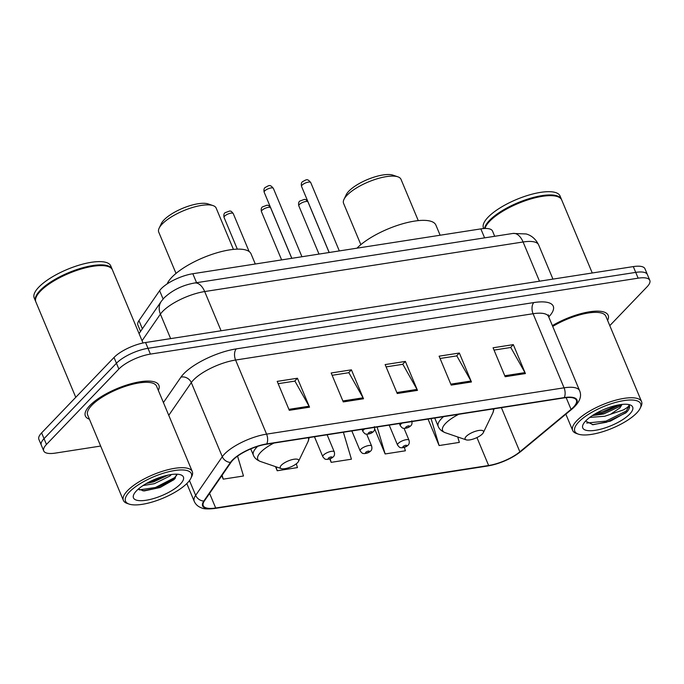 <?xml version="1.0" encoding="UTF-8"?>
<svg xmlns="http://www.w3.org/2000/svg" width="684" height="684" viewBox="0 0 684 684"><rect width="100%" height="100%" fill="white"/><g stroke="black" fill="none" stroke-linecap="round" stroke-linejoin="round"><path stroke-width="1.03" d="M140.545 331.424L137.886 325.071A24.898 8.148 -22.7 0 1 138.963 320.608L159.62 290.666A24.898 8.148 -22.7 0 1 161.27 288.665A24.898 8.148 -22.7 0 1 192.828 273.728L480.852 228.892A24.898 8.148 -22.7 0 1 492.514 231.064L494.694 236.288M609.786 325.644L647.064 286.81A24.898 8.148 157.3 0 0 649.8 280.346L644.961 268.769A24.898 8.148 157.3 0 0 633.298 266.598L145.572 342.522A24.898 8.148 157.3 0 0 114.023 357.458L41.613 432.887A24.898 8.148 157.3 0 0 38.877 439.35L41.305 445.139A24.898 8.148 157.3 0 1 44.032 438.675A24.898 8.148 157.3 0 0 41.305 445.139L43.725 450.927A24.898 8.148 157.3 0 0 55.378 453.099L100.651 446.054M649.8 280.346A24.898 8.148 157.3 0 0 638.146 278.174L150.412 354.098A24.898 8.148 157.3 0 0 118.862 369.035L116.442 363.247L44.032 438.675L116.442 363.247A24.898 8.148 157.3 0 1 147.992 348.31A24.898 8.148 157.3 0 0 116.442 363.247L114.023 357.458M638.146 278.174L635.718 272.386L147.992 348.31L635.718 272.386A24.898 8.148 157.3 0 1 647.38 274.558A24.898 8.148 157.3 0 0 635.718 272.386L633.298 266.598M89.741 405.646A39.843 13.039 157.3 0 0 85.372 415.983A39.843 13.039 157.3 0 0 89.416 419.207A39.843 13.039 157.3 0 1 85.372 415.983A39.843 13.039 157.3 0 1 89.741 405.646A39.843 13.039 157.3 0 1 129.011 384.322A39.843 13.039 157.3 0 1 158.876 385.229A39.843 13.039 157.3 0 0 129.011 384.322A39.843 13.039 157.3 0 0 89.741 405.646M232.808 460.152A26.556 8.687 -22.7 0 1 266.469 444.224L563.958 397.908A26.556 8.687 -22.7 0 1 576.398 400.234A26.556 8.687 -22.7 0 1 571.054 409.357L519.866 451.808A26.556 8.687 -22.7 0 1 488.632 465.505L215.691 507.998A26.556 8.687 -22.7 0 1 203.251 505.673A26.556 8.687 -22.7 0 1 204.405 500.919L231.047 462.29A26.556 8.687 -22.7 0 1 232.808 460.152M232.269 460.238A27.223 8.909 157.3 0 0 230.457 462.427L203.815 501.056A27.223 8.909 157.3 0 0 215.383 508.315L488.333 465.821A27.223 8.909 157.3 0 0 520.344 451.782L571.533 409.323A27.223 8.909 157.3 0 0 564.266 397.592L266.769 443.907A27.223 8.909 157.3 0 0 232.269 460.238M494.036 350.088L510.777 347.481L524.953 372.609A6.643 3.779 81.2 0 1 525.415 373.567L513.308 344.625L493.07 347.78L505.177 376.722L525.415 373.567M510.538 347.515L513.308 344.625M440.069 358.484L456.809 355.885L470.985 381.014A6.643 3.779 81.2 0 1 471.447 381.971L459.34 353.029L439.102 356.176L451.209 385.118L471.447 381.971M456.57 355.919L459.34 353.029M278.174 383.69L294.907 381.091L309.082 406.219A6.643 3.779 81.2 0 1 309.544 407.177L297.437 378.235L277.2 381.381L289.306 410.323L309.544 407.177M294.667 381.125L297.437 378.235M332.133 375.294L348.874 372.686L363.05 397.814A6.643 3.779 81.2 0 1 363.512 398.772L351.405 369.83L331.167 372.985L343.274 401.927L363.512 398.772M348.635 372.72L351.405 369.83M386.101 366.889L402.842 364.281L417.018 389.41A6.643 3.779 81.2 0 1 417.479 390.367L405.373 361.426L385.135 364.581L397.242 393.522L417.479 390.367M402.602 364.324L405.373 361.426M158.329 390.376A39.843 13.039 157.3 0 0 158.876 385.229A39.843 13.039 157.3 0 1 158.329 390.376M607.606 320.437A39.843 13.039 157.3 0 0 608.153 315.29A39.843 13.039 157.3 0 0 552.381 325.618A39.843 13.039 157.3 0 1 608.153 315.29A39.843 13.039 157.3 0 1 607.606 320.437M118.862 369.035L46.461 444.463A24.898 8.148 157.3 0 0 43.725 450.927M428.03 419.07L439.111 445.549L459.349 442.394L457.733 436.965M275.481 466.625L277.208 470.754L297.446 467.599L296.309 463.795M221.796 475.696L223.241 479.151L243.478 476.004L237.562 456.134M374.687 428.953L385.143 453.954L405.381 450.799L404.372 447.404M329.765 458.99L331.176 462.35L351.414 459.203L343.385 432.245M331.176 462.35L330.133 458.853M277.208 470.754L276.037 466.813M223.241 479.151L222.086 475.277M385.143 453.954L377.115 426.996M439.111 445.549L431.082 418.591M187.45 482.913A35.688 11.679 157.3 0 0 190.887 478.244A35.688 11.679 157.3 0 0 170.265 471.379A35.688 11.679 157.3 0 0 129.438 491.95A35.688 11.679 157.3 0 0 129.114 504.082A35.688 11.679 157.3 0 0 158.107 500.098A35.688 11.679 157.3 0 0 187.45 482.913M190.887 478.244L191.794 476.372A37.346 12.218 157.3 0 0 192.298 471.575A37.346 12.218 157.3 0 0 164.297 470.72A37.346 12.218 157.3 0 0 127.48 490.71A37.346 12.218 157.3 0 0 123.377 500.397A37.346 12.218 157.3 0 0 127.147 503.415L129.114 504.082M192.298 471.575L156.576 386.195A37.346 12.218 157.3 0 0 128.583 385.34A37.346 12.218 157.3 0 0 91.767 405.33A37.346 12.218 157.3 0 0 87.663 415.017L123.377 500.397M143.007 343L112.433 269.906A41.502 13.577 157.3 0 0 108.252 266.563A41.502 13.577 157.3 0 0 74.539 271.197A41.502 13.577 157.3 0 0 40.424 291.179A41.502 13.577 157.3 0 0 36.414 296.608A41.502 13.577 157.3 0 0 35.867 301.935L75.762 397.31M108.004 266.478A41.083 13.441 157.3 0 0 107.756 266.392A41.083 13.441 157.3 0 0 74.385 270.984A41.083 13.441 157.3 0 0 40.604 290.76A41.083 13.441 157.3 0 0 36.645 296.138A41.083 13.441 157.3 0 0 36.534 296.377M112.27 269.556A41.502 13.577 157.3 0 0 112.133 269.188A41.502 13.577 157.3 0 0 81.028 268.239A41.502 13.577 157.3 0 0 40.117 290.452A41.502 13.577 157.3 0 0 35.559 301.216A41.502 13.577 157.3 0 0 35.73 301.567M112.133 269.188L110.774 265.931A41.502 13.577 157.3 0 0 79.66 264.982A41.502 13.577 157.3 0 0 38.757 287.194A41.502 13.577 157.3 0 0 34.2 297.959L35.559 301.216M171.385 474.525L169.906 476.013L154.396 483.682L143.067 485.537M168.007 475.124L153.643 481.878L146.453 483.46M136.449 490.856A27.061 8.858 157.3 0 0 133.833 494.404A27.061 8.858 157.3 0 0 149.48 499.611A27.061 8.858 157.3 0 0 180.439 484.007A27.061 8.858 157.3 0 0 180.679 474.807A27.061 8.858 157.3 0 0 158.697 477.825A27.061 8.858 157.3 0 0 136.449 490.856M138.313 489.094L144.187 490.941L160.073 487.521L173.762 479.783L174.813 478.766L176.694 474.183M176.882 474.995L174.505 477.706L155.405 487.504L139.28 489.898M160.201 477.304L153.661 479.852M175.292 478.227L155.781 488.41L142.87 490.864M165.639 475.679L152.754 481.177L148.437 482.374M233.441 249.395L216.17 208.107A31.122 10.183 157.3 0 0 213.032 205.593L208.107 203.917A26.975 8.824 157.3 0 0 186.193 206.927A26.975 8.824 157.3 0 0 164.015 219.915A26.975 8.824 157.3 0 0 161.415 223.446L159.158 228.131A31.122 10.183 157.3 0 0 158.739 232.132L176.01 273.42M213.032 205.593A31.122 10.183 157.3 0 0 187.741 209.073A31.122 10.183 157.3 0 0 162.159 224.053A31.122 10.183 157.3 0 0 159.158 228.131M297.549 462.692A9.961 3.258 157.3 0 0 298.506 461.392A9.961 3.258 157.3 0 0 292.752 459.477A9.961 3.258 157.3 0 0 281.355 465.214A9.961 3.258 157.3 0 0 281.269 468.6A9.961 3.258 157.3 0 0 289.358 467.488A9.961 3.258 157.3 0 0 297.549 462.692M255.294 264.007L251.054 253.875A45.648 14.937 157.3 0 0 216.837 252.832A45.648 14.937 157.3 0 0 171.838 277.268A45.648 14.937 157.3 0 0 167.135 283.92M418.275 220.624L401.004 179.336A31.122 10.183 157.3 0 0 397.866 176.823L392.941 175.138A26.975 8.824 157.3 0 0 371.027 178.156A26.975 8.824 157.3 0 0 348.857 191.135A26.975 8.824 157.3 0 0 346.249 194.675L343.992 199.36A31.122 10.183 157.3 0 0 343.573 203.353L360.853 244.65M397.866 176.823A31.122 10.183 157.3 0 0 372.583 180.302A31.122 10.183 157.3 0 0 346.993 195.282A31.122 10.183 157.3 0 0 343.992 199.36M482.382 433.921A9.961 3.258 157.3 0 0 483.349 432.613A9.961 3.258 157.3 0 0 477.586 430.698A9.961 3.258 157.3 0 0 466.197 436.443A9.961 3.258 157.3 0 0 466.103 439.829A9.961 3.258 157.3 0 0 474.2 438.718A9.961 3.258 157.3 0 0 482.382 433.921M440.128 235.228L435.896 225.096A45.648 14.937 157.3 0 0 401.987 223.967A45.648 14.937 157.3 0 0 356.988 248.172M636.727 412.974A35.688 11.679 157.3 0 0 640.173 408.297A35.688 11.679 157.3 0 0 619.542 401.431A35.688 11.679 157.3 0 0 578.715 422.002A35.688 11.679 157.3 0 0 578.39 434.143A35.688 11.679 157.3 0 0 607.383 430.151A35.688 11.679 157.3 0 0 636.727 412.974M640.173 408.297L641.07 406.424A37.346 12.218 157.3 0 0 641.575 401.628A37.346 12.218 157.3 0 0 613.574 400.781A37.346 12.218 157.3 0 0 576.757 420.771A37.346 12.218 157.3 0 0 572.662 430.458A37.346 12.218 157.3 0 0 576.424 433.468L578.39 434.143M641.575 401.628L605.862 316.247A37.346 12.218 157.3 0 0 552.723 326.439M592.259 272.984L561.709 199.967A41.502 13.577 157.3 0 0 557.528 196.616A41.502 13.577 157.3 0 0 523.816 201.258A41.502 13.577 157.3 0 0 489.701 221.231A41.502 13.577 157.3 0 0 485.7 226.669A41.502 13.577 157.3 0 0 485.016 228.49M557.28 196.539A41.083 13.441 157.3 0 0 557.041 196.453A41.083 13.441 157.3 0 0 523.662 201.045A41.083 13.441 157.3 0 0 489.881 220.821A41.083 13.441 157.3 0 0 485.922 226.199A41.083 13.441 157.3 0 0 485.811 226.43M561.547 199.608A41.502 13.577 157.3 0 0 561.41 199.241A41.502 13.577 157.3 0 0 530.305 198.3A41.502 13.577 157.3 0 0 489.393 220.513A41.502 13.577 157.3 0 0 484.554 228.499M561.41 199.241L560.051 195.992A41.502 13.577 157.3 0 0 528.946 195.043A41.502 13.577 157.3 0 0 488.034 217.255A41.502 13.577 157.3 0 0 483.477 228.02L483.699 228.559M589.762 417.402L604.724 416.257L610.479 414.333L619.943 407.878L622.107 404.406M621.457 404.483L619.413 406.612L603.767 413.965L592.344 415.598M585.572 421.07L593.071 424.721L610.47 421.13L626.664 412.136C629.4 409.229 630.195 406.929 629.032 405.236C628.887 406.382 626.954 407.963 623.235 409.964L611 414.102M585.726 420.916A27.061 8.858 157.3 0 0 583.119 424.456A27.061 8.858 157.3 0 0 598.756 429.663A27.061 8.858 157.3 0 0 629.716 414.068A27.061 8.858 157.3 0 0 629.955 404.868A27.061 8.858 157.3 0 0 607.973 407.886A27.061 8.858 157.3 0 0 585.726 420.916M629.348 405.783L629.032 405.236M629.314 405.715L626.211 411.058L605.998 421.105L586.71 423.045M617.951 405.048L602.159 411.922L595.721 413.529M625.988 412.803L606.486 422.259L592.353 424.696M620.918 404.552L602.638 413.068L592.968 415.188M163.1 298.993L159.62 290.666M196.573 282.697L192.828 273.728M142.375 328.765L138.963 320.608M484.605 237.861L480.852 228.892M539.488 281.201L523.089 241.982A16.604 9.439 -98.8 0 0 512.991 233.441L526.073 233.954C528.416 234.518 534.734 236.758 538.633 244.889A33.2 10.867 157.3 0 0 523.089 241.982L204.678 291.555A33.2 10.867 157.3 0 0 162.612 311.468A33.2 10.867 157.3 0 0 160.398 314.136L170.641 338.623M221.077 330.765L204.678 291.555A16.604 9.439 -98.8 0 0 194.581 283.005L512.991 233.441M41.613 432.887L46.461 444.463M145.572 342.522L150.412 354.098M139.066 333.57L161.33 301.276A16.604 13.979 34.6 0 0 160.398 314.136L142.058 340.726M163.425 402.56L180.978 377.106A41.502 13.577 -22.7 0 1 236.331 348.874L533.819 302.567A8.302 4.72 -98.8 0 0 533.075 313.725L235.587 360.041A33.2 10.867 157.3 0 0 193.512 379.953A33.2 10.867 157.3 0 0 191.306 382.621L168.76 415.316M533.819 302.567A41.502 13.577 -22.7 0 1 548.739 316.914M548.619 316.632A33.2 10.867 157.3 0 0 533.075 313.725L564.069 387.819A33.2 10.867 -22.7 0 1 579.613 390.726L548.619 316.632L548.38 314.837M215.383 508.315A8.302 4.72 -98.8 0 1 214.81 508.469C208.064 509.229 203.618 509.033 201.481 507.87C198.009 506.605 195.59 504.416 194.222 501.295A33.2 10.867 -22.7 0 1 195.658 495.344L222.3 456.715A33.2 10.867 -22.7 0 1 224.506 454.048A33.2 10.867 -22.7 0 1 266.58 434.135A8.302 4.72 81.2 0 1 266.769 443.907M230.457 462.427A8.302 6.985 34.6 0 1 222.3 456.715L191.306 382.621A8.302 6.985 -145.4 0 0 180.978 377.106M488.333 465.821A8.302 4.72 81.2 0 1 487.76 465.975C500.329 463.649 511.427 458.767 521.063 451.32L572.251 408.87C579.622 402.414 582.084 396.369 579.613 390.726M520.344 451.782A8.302 5.352 50.3 0 0 521.063 451.32M189.468 480.553L195.658 495.344A8.302 6.985 34.6 0 0 203.815 501.056M571.533 409.323A8.302 5.352 50.3 0 0 572.251 408.87M564.266 397.592A8.302 4.72 -98.8 0 0 564.069 387.819L266.58 434.135L235.587 360.041A8.302 4.72 -98.8 0 1 236.331 348.874M488.632 465.505L476.945 437.563M519.866 451.808L501.389 407.647M571.054 409.357L566.155 397.626M215.691 507.998L209.586 493.403M417.018 389.41L396.84 392.556M363.05 397.814L342.872 400.952M309.082 406.219L288.904 409.357M470.985 381.014L450.807 384.151M524.953 372.609L504.775 375.755M298.506 461.392L308.031 441.642A27.445 8.977 157.3 0 0 308.202 437.726M273.916 443.061A27.445 8.977 157.3 0 0 260.766 452.184A27.445 8.977 157.3 0 0 260.518 461.512C256.808 460.058 254.422 457.921 253.371 455.125A29.882 9.781 157.3 0 1 256.645 447.37A29.882 9.781 157.3 0 1 257.706 446.336M483.349 432.613L492.865 412.862A27.445 8.977 157.3 0 0 493.036 408.947M458.75 414.29A27.445 8.977 157.3 0 0 445.6 423.405A27.445 8.977 157.3 0 0 445.361 432.741C441.642 431.279 439.265 429.15 438.205 426.346A29.882 9.781 157.3 0 1 441.488 418.599A29.882 9.781 157.3 0 1 443.54 416.659M264.717 190.93A4.976 1.633 157.3 0 0 264.169 192.221C263.682 189.93 263.99 188.365 265.093 187.527C269.154 185.501 269.778 184.022 273.361 188.374A4.976 1.633 157.3 0 0 269.624 188.262A4.976 1.633 157.3 0 0 264.717 190.93M362.016 429.347L362.905 431.467A6.224 2.035 -22.7 0 1 363.589 429.86A6.224 2.035 -22.7 0 1 364.666 428.936M368.471 432.946A2.078 0.675 157.3 0 0 369.215 433.665A2.078 0.675 157.3 0 0 371.848 432.425A2.078 0.675 157.3 0 0 371.104 431.707A2.078 0.675 157.3 0 0 368.471 432.946M302.089 185.107A4.976 1.633 157.3 0 0 301.541 186.399C301.054 184.116 301.362 182.551 302.465 181.713C306.526 179.678 307.159 178.199 310.733 182.56A4.976 1.633 157.3 0 0 306.996 182.44A4.976 1.633 157.3 0 0 302.089 185.107M399.388 423.533L400.277 425.653A6.224 2.035 -22.7 0 1 400.961 424.037A6.224 2.035 -22.7 0 1 402.038 423.114M405.843 427.132A2.078 0.675 157.3 0 0 406.587 427.851A2.078 0.675 157.3 0 0 409.22 426.602A2.078 0.675 157.3 0 0 408.476 425.884A2.078 0.675 157.3 0 0 405.843 427.132M224.061 217.444C223.574 215.152 223.882 213.588 224.993 212.75L229.721 210.997C230.568 211.612 230.32 209.834 233.253 213.596A4.976 1.633 157.3 0 0 229.516 213.485A4.976 1.633 157.3 0 0 224.608 216.153A4.976 1.633 157.3 0 0 224.061 217.444L237.322 249.138M323.481 455.082A6.224 2.035 -22.7 0 1 329.611 451.748A6.224 2.035 -22.7 0 1 334.279 451.893C334.818 454.227 334.459 455.895 333.219 456.903C331.629 458.46 329.414 459.297 326.567 459.426C325.618 458.776 325.841 460.597 322.797 456.698A6.224 2.035 -22.7 0 1 323.481 455.082M331.74 457.647A2.078 0.675 157.3 0 0 330.996 456.929A2.078 0.675 157.3 0 0 328.363 458.169A2.078 0.675 157.3 0 0 329.107 458.896A2.078 0.675 157.3 0 0 331.74 457.647M261.433 211.621C260.946 209.338 261.254 207.774 262.365 206.936L267.093 205.174C267.94 205.798 267.692 204.012 270.625 207.782A4.976 1.633 157.3 0 0 266.888 207.671A4.976 1.633 157.3 0 0 261.981 210.33A4.976 1.633 157.3 0 0 261.433 211.621L281.628 259.903M360.853 449.26A6.224 2.035 -22.7 0 1 366.992 445.934A6.224 2.035 -22.7 0 1 371.651 446.071C372.19 448.405 371.831 450.081 370.591 451.089C369.009 452.637 366.786 453.475 363.939 453.603C362.99 452.953 363.213 454.774 360.169 450.876A6.224 2.035 -22.7 0 1 360.853 449.26M369.112 451.833A2.078 0.675 157.3 0 0 368.368 451.107A2.078 0.675 157.3 0 0 365.735 452.355A2.078 0.675 157.3 0 0 366.479 453.073A2.078 0.675 157.3 0 0 369.112 451.833M298.805 205.807C298.318 203.516 298.626 201.96 299.737 201.113L304.466 199.36C305.312 199.976 305.064 198.198 307.997 201.96A4.976 1.633 157.3 0 0 304.26 201.848A4.976 1.633 157.3 0 0 299.353 204.516A4.976 1.633 157.3 0 0 298.805 205.807L319 254.089M398.225 443.446A6.224 2.035 -22.7 0 1 404.364 440.111A6.224 2.035 -22.7 0 1 409.023 440.257C409.562 442.591 409.203 444.258 407.963 445.267C406.382 446.823 404.159 447.661 401.311 447.789C400.362 447.139 400.585 448.961 397.541 445.062A6.224 2.035 -22.7 0 1 398.225 443.446M406.484 446.011A2.078 0.675 157.3 0 0 405.74 445.293A2.078 0.675 157.3 0 0 403.107 446.532A2.078 0.675 157.3 0 0 403.851 447.259A2.078 0.675 157.3 0 0 406.484 446.011M161.33 301.276L164.126 297.873C172.453 290.093 182.602 285.134 194.581 283.005M538.633 244.889L552.946 279.106M214.81 508.469L487.76 465.975M194.222 501.295L186.809 483.562M107.756 266.392L108.252 266.563M36.645 296.138L36.414 296.608M309.245 437.563L308.031 441.642M250.763 448.892L253.371 455.125M281.269 468.6L260.518 461.512M494.087 408.784L492.865 412.862M434.725 418.027L438.205 426.346M466.103 439.829L445.361 432.741M557.041 196.453L557.528 196.616M485.922 226.199L485.7 226.669M565.848 414.179L572.662 430.458M264.169 192.221L291.82 258.321M362.905 431.467C365.949 435.375 365.718 433.553 366.667 434.203C369.522 434.075 371.737 433.228 373.327 431.681C374.576 430.646 374.926 428.979 374.387 426.662M273.361 188.374L301.952 256.739M302.559 256.645L305.671 256.158M301.541 186.399L329.192 252.499M400.277 425.653C403.321 429.552 403.09 427.731 404.039 428.381C406.894 428.252 409.109 427.414 410.699 425.858C411.948 424.832 412.298 423.157 411.759 420.848M310.733 182.56L339.324 250.925M339.931 250.831L343.043 250.344M233.253 213.596L249.113 251.515M327.123 434.776L334.279 451.893M314.452 436.751L322.797 456.698M270.625 207.782L291.769 258.33M366.692 434.203L371.651 446.071M351.824 430.937L360.169 450.876M307.997 201.96L329.141 252.507M404.064 428.389L409.023 440.257M389.196 425.115L397.541 445.062"/></g></svg>
